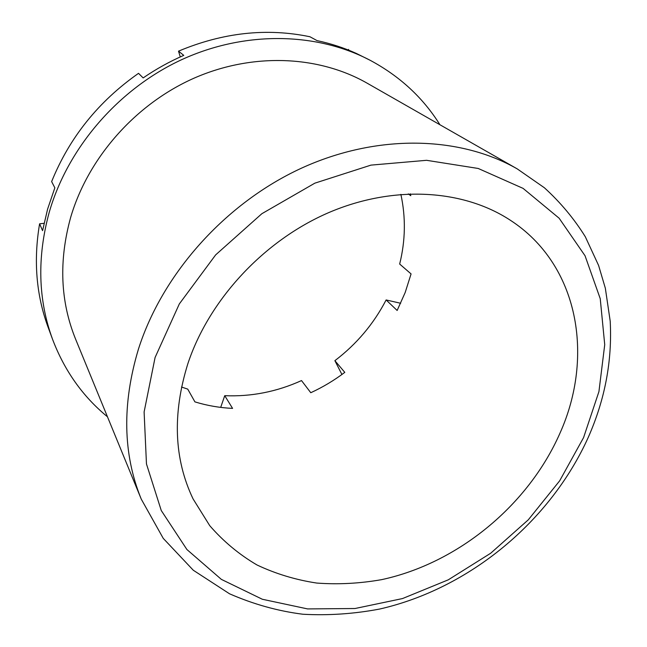 <?xml version="1.0" encoding="UTF-8"?>
<svg xmlns="http://www.w3.org/2000/svg" width="647" height="647" viewBox="0 0 647 647"><rect width="100%" height="100%" fill="white"/><g stroke="black" fill="none" stroke-linecap="round" stroke-linejoin="round"><path stroke-width="0.97" d="M517.252 168.899L367.148 83.188C318.874 55.61 253.074 52.318 194.205 78.101C135.449 104.046 88.073 157.868 70.644 217.449C58.667 260.919 60.325 301.518 75.634 339.238L141.264 499.144C122.881 454.073 121.943 404.051 138.45 349.097C162.437 273.73 225.35 203.231 301.243 168.277C377.266 133.46 459.693 135.927 517.252 168.899L544.386 187.759C560.464 202.398 574.115 218.735 585.325 236.77L598.588 265.432L605.333 288.19L610.194 321.074C612.329 360.678 605.018 399.434 588.277 437.34C550.314 521.611 469.212 588.616 379.668 609.045C354.006 613.906 328.441 615.637 302.958 614.246C278.024 611.1 253.543 604.282 229.531 593.792L193.291 570.242L163.262 538.393L141.264 499.144M181.516 387.019L187.743 389.13L194.917 401.876C207.121 405.629 219.681 407.796 232.58 408.386L224.735 395.681C251.206 396.813 276.795 391.775 301.51 380.573L310.778 392.721C322.813 387.181 334.151 380.396 344.794 372.365L334.879 360.67C356.578 344.172 373.659 323.929 386.122 299.949L397.145 310.471L405.176 292.533L411.071 273.916L399.668 264.041C405.475 240.652 405.879 217.416 400.873 194.351M187.881 363.622C172.272 413.797 173.994 458.877 193.041 498.853L209.757 525.688C223.425 541.434 239.188 554.544 257.045 565.001C275.816 573.857 295.719 579.874 316.763 583.06C338.171 584.645 359.789 583.505 381.633 579.647C458.027 563.189 528.259 505.315 559.978 433.166C594.48 356.424 578.814 264.631 510.289 220.206C463.357 189.409 393.845 184.735 328.83 212.564C263.919 240.514 209.135 299.618 187.881 363.622M439.928 124.742C423.033 97.681 399.789 76.2 370.197 60.317C316.715 32.293 245.197 30.522 181.702 59.661C118.336 88.971 67.725 147.823 49.18 212.459C36.96 257.441 38.084 299.723 52.561 339.311L48.015 326.986C36.208 294.846 33.401 260.458 39.596 223.805L42.581 230.655L47.603 209.11L54.849 187.84L51.639 181.589C69.472 137.568 98.433 101.482 138.523 73.337L143.157 77.915C156.064 69.059 169.603 61.546 183.764 55.367L178.507 51.162L180.287 56.92M370.197 60.317L356.23 53.377C343.848 47.805 330.795 43.551 317.054 40.607L309.945 36.758C266.742 27.748 222.932 32.544 178.507 51.162M52.561 339.311C64.498 370.707 82.792 396.522 107.451 416.773M400.663 303.273L386.122 299.949M341.931 374.492L334.879 360.67M220.7 407.384L224.735 395.681M39.596 223.805L44.028 223.336M348.644 49.398L348.143 49.965M410.247 193.825L410.788 195.709L408.289 193.898M583.586 437.574L598.928 391.621L604.727 344.681L600.238 298.679L585.042 255.759L559.129 218.217L523.091 188.382L478.222 168.471L426.583 160.31L370.982 165.114L314.838 183.166L261.857 213.704L215.653 254.886L179.316 303.944L155.086 357.492L144.111 411.953L146.465 463.939L161.265 510.532L186.902 549.513L221.347 579.372L262.334 599.259L307.6 608.916L354.985 608.52L402.483 598.572L448.266 579.833L490.701 553.225L528.292 519.816L559.663 480.818L583.586 437.574"/></g></svg>
